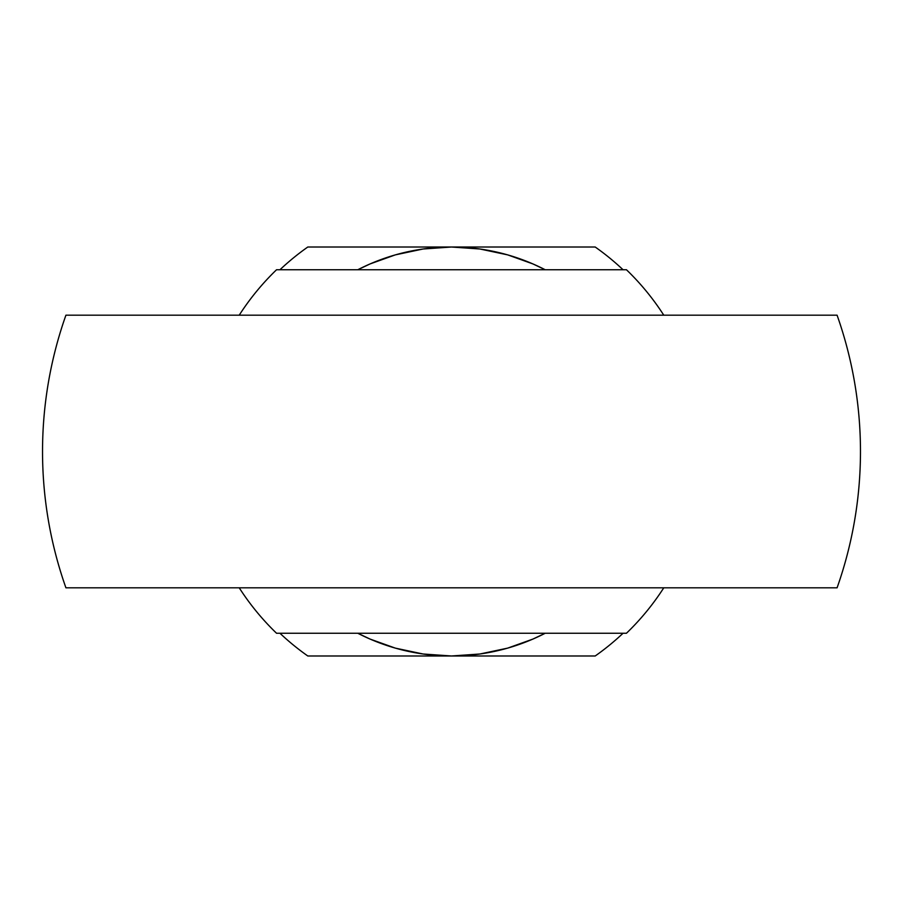 <?xml version="1.0" encoding="UTF-8"?>
<svg xmlns="http://www.w3.org/2000/svg" width="903" height="903" viewBox="0 0 903 903"><rect width="100%" height="100%" fill="white"/><g stroke="black" fill="none" stroke-linecap="round" stroke-linejoin="round"><path stroke-width="1.35" d="M451.5 587.819L837.081 587.819A408.969 408.969 0 0 0 837.081 315.181L65.919 315.181A408.969 408.969 0 0 0 65.919 587.819L451.5 587.819M279.964 633.263A249.928 249.928 0 0 0 307.799 655.984L451.5 655.984A204.484 204.484 0 0 0 545.175 633.263L532.894 639.087L507.655 648.128L479.865 654.009L451.5 655.984L423.135 654.009L395.345 648.128L370.106 639.087L357.825 633.263A204.484 204.484 0 0 0 451.5 655.984L595.201 655.984A249.928 249.928 0 0 0 623.036 633.263M545.175 269.737A204.484 204.484 0 0 0 357.825 269.737L370.106 263.913L395.345 254.872L423.135 248.991L451.5 247.016L479.865 248.991L507.655 254.872L532.894 263.913L545.175 269.737M623.036 269.737A249.928 249.928 0 0 0 595.201 247.016L307.799 247.016A249.928 249.928 0 0 0 279.964 269.737M239.227 315.181A252.276 252.276 0 0 1 276.555 269.737L626.445 269.737A252.276 252.276 0 0 1 663.773 315.181M663.773 587.819A252.276 252.276 0 0 1 626.445 633.263L276.555 633.263A252.276 252.276 0 0 1 239.227 587.819"/></g></svg>
